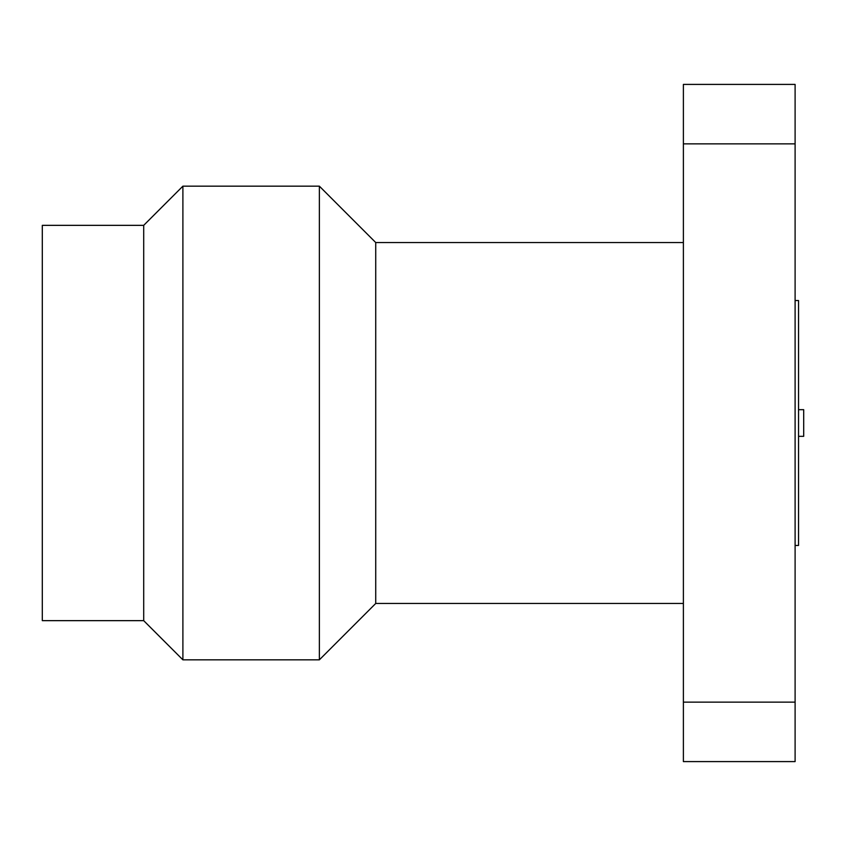 <?xml version="1.0" encoding="UTF-8"?>
<svg xmlns="http://www.w3.org/2000/svg" width="846" height="846" viewBox="0 0 846 846"><rect width="100%" height="100%" fill="white"/><g stroke="black" fill="none" stroke-linecap="round" stroke-linejoin="round"><path stroke-width="1.27" d="M798.539 436.325L803.7 436.325L803.7 409.675L798.539 409.675M143.704 423L143.704 225.343L42.3 225.343L42.3 620.657L143.704 620.657L143.704 423M683.388 603.462L375.73 603.462L319.365 659.838L182.895 659.838L182.895 186.162L143.704 225.343M319.365 659.838L319.365 186.162L182.895 186.162M375.73 603.462L375.73 242.538L319.365 186.162M795.103 545.458L798.539 545.458L798.539 300.542L795.103 300.542M795.103 143.862L795.103 84.41L683.388 84.41L683.388 143.862L795.103 143.862L795.103 761.59L683.388 761.59L683.388 702.138L795.103 702.138M683.388 143.862L683.388 702.138M683.388 242.538L375.73 242.538M143.704 620.657L182.895 659.838"/></g></svg>
